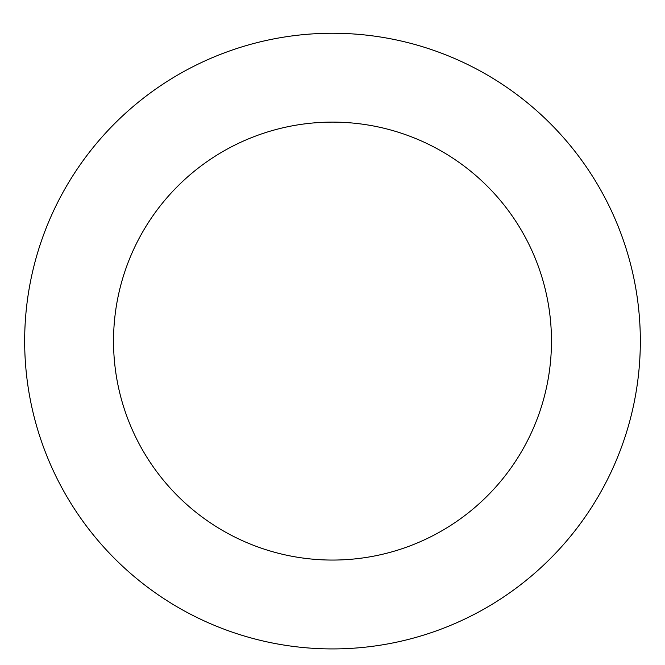 <?xml version="1.0" encoding="UTF-8"?>
<svg xmlns="http://www.w3.org/2000/svg" width="665" height="665" viewBox="0 0 665 665"><rect width="100%" height="100%" fill="white"/><g stroke="black" fill="none" stroke-linecap="round" stroke-linejoin="round"><path stroke-width="1" d="M609.722 207.256A307.837 307.837 0 0 0 77.988 167.921A307.837 307.837 0 0 0 309.79 648.084A307.837 307.837 0 0 0 609.722 207.256M529.697 245.892A218.976 218.976 0 0 0 151.454 217.912A218.976 218.976 0 0 0 316.349 559.465A218.976 218.976 0 0 0 529.697 245.892"/></g></svg>
